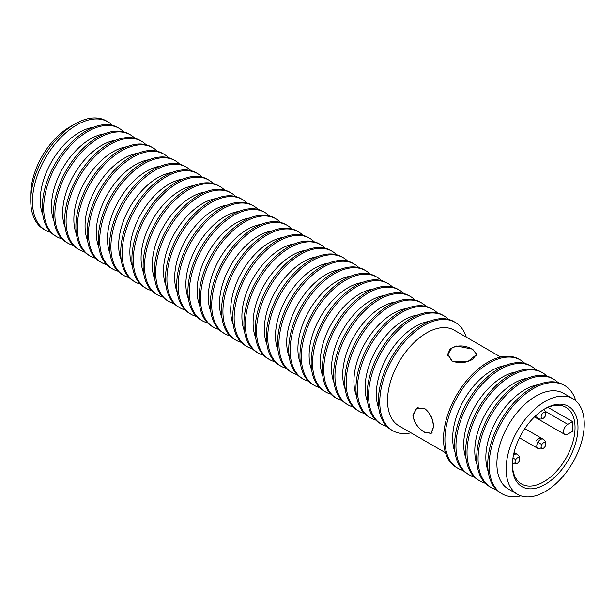 <?xml version="1.0" encoding="UTF-8"?>
<svg xmlns="http://www.w3.org/2000/svg" width="615" height="615" viewBox="0 0 615 615"><rect width="100%" height="100%" fill="white"/><g stroke="black" fill="none" stroke-linecap="round" stroke-linejoin="round"><path stroke-width="0.92" d="M472.443 359.406L476.656 354.302L472.443 349.212C465.663 345.469 458.882 344.954 452.102 347.66L447.889 354.302L452.102 360.959C458.882 363.65 465.663 363.134 472.443 359.406M433.383 427.064C433.221 419.322 430.285 413.188 424.558 408.668L416.686 408.345L413.042 415.317C414.087 422.543 417.923 428.155 424.558 432.153L431.069 433.26L433.383 427.064M424.596 408.475C430.4 413.065 433.375 419.292 433.529 427.148L431.192 433.429L424.596 432.299C417.862 428.248 413.964 422.559 412.896 415.233L416.601 408.152L424.596 408.475M451.956 361.09L447.682 354.325L450.157 348.897L456.699 345.976L472.589 349.174L476.863 354.325L467.846 361.551L451.956 361.09M445.468 452.725L398.974 425.88A55.242 31.895 -60 0 1 387.527 400.588A55.242 31.895 -60 0 1 411.643 344.992A55.242 31.895 -60 0 1 454.216 330.194L500.71 357.038M466.262 337.151A62.538 36.108 120 0 0 455.254 322.368A62.538 36.108 120 0 0 407.061 339.126A62.538 36.108 120 0 0 379.763 402.064A62.538 36.108 120 0 0 392.716 430.692A62.538 36.108 120 0 0 411.02 432.837M455.254 322.368L453.855 321.56A62.538 36.108 120 0 0 405.662 338.319A62.538 36.108 120 0 0 378.363 401.257A62.538 36.108 120 0 0 391.317 429.885L392.716 430.692M378.871 408.66A55.242 31.895 -60 0 1 376.326 394.123A55.242 31.895 -60 0 1 429.247 321.399M448.566 319.4A62.538 36.108 120 0 0 444.053 315.902A62.538 36.108 120 0 0 395.86 332.661A62.538 36.108 120 0 0 368.562 395.591A62.538 36.108 120 0 0 381.515 424.219A62.538 36.108 120 0 0 386.804 426.38M444.053 315.902L442.654 315.095A62.538 36.108 120 0 0 394.461 331.846A62.538 36.108 120 0 0 367.163 394.784A62.538 36.108 120 0 0 380.116 423.412L381.515 424.219M367.67 402.187A55.242 31.895 -60 0 1 365.125 387.65A55.242 31.895 -60 0 1 418.046 314.926M437.365 312.935A62.538 36.108 120 0 0 432.852 309.437A62.538 36.108 120 0 0 384.659 326.188A62.538 36.108 120 0 0 357.361 389.126A62.538 36.108 120 0 0 370.315 417.754A62.538 36.108 120 0 0 375.596 419.914M432.852 309.437L431.446 308.63A62.538 36.108 120 0 0 383.26 325.381A62.538 36.108 120 0 0 355.962 388.319A62.538 36.108 120 0 0 368.908 416.947L370.315 417.754M356.462 395.722A55.242 31.895 -60 0 1 353.925 381.185A55.242 31.895 -60 0 1 406.846 308.461M426.164 306.47A62.538 36.108 120 0 0 421.644 302.964A62.538 36.108 120 0 0 373.451 319.723A62.538 36.108 120 0 0 346.153 382.661A62.538 36.108 120 0 0 359.106 411.289A62.538 36.108 120 0 0 364.395 413.449M421.644 302.964L420.245 302.157A62.538 36.108 120 0 0 372.052 318.916A62.538 36.108 120 0 0 344.754 381.854A62.538 36.108 120 0 0 357.707 410.482L359.106 411.289M345.261 389.257A55.242 31.895 -60 0 1 342.716 374.72A55.242 31.895 -60 0 1 395.645 301.996M414.956 299.997A62.538 36.108 120 0 0 410.443 296.499A62.538 36.108 120 0 0 362.25 313.258A62.538 36.108 120 0 0 334.952 376.188A62.538 36.108 120 0 0 347.906 404.816A62.538 36.108 120 0 0 353.195 406.976M410.443 296.499L409.044 295.692A62.538 36.108 120 0 0 360.851 312.443A62.538 36.108 120 0 0 333.553 375.381A62.538 36.108 120 0 0 346.506 404.009L347.906 404.816M334.06 382.784A55.242 31.895 -60 0 1 331.516 368.247A55.242 31.895 -60 0 1 384.437 295.523M403.755 293.532A62.538 36.108 120 0 0 399.243 290.034A62.538 36.108 120 0 0 351.05 306.785A62.538 36.108 120 0 0 323.751 369.723A62.538 36.108 120 0 0 336.705 398.351A62.538 36.108 120 0 0 341.994 400.511M399.243 290.034L397.844 289.227A62.538 36.108 120 0 0 349.651 305.978A62.538 36.108 120 0 0 322.352 368.915A62.538 36.108 120 0 0 335.306 397.544L336.705 398.351M322.86 376.319A55.242 31.895 -60 0 1 320.315 361.781A55.242 31.895 -60 0 1 373.236 289.058M392.555 287.067A62.538 36.108 120 0 0 388.042 283.561A62.538 36.108 120 0 0 339.849 300.32A62.538 36.108 120 0 0 312.551 363.257A62.538 36.108 120 0 0 325.504 391.886A62.538 36.108 120 0 0 330.785 394.046M388.042 283.561L386.635 282.754A62.538 36.108 120 0 0 338.45 299.513A62.538 36.108 120 0 0 311.152 362.443A62.538 36.108 120 0 0 324.097 391.079L325.504 391.886M311.651 369.853A55.242 31.895 -60 0 1 309.114 355.316A55.242 31.895 -60 0 1 362.035 282.585M381.354 280.594A62.538 36.108 120 0 0 376.834 277.096A62.538 36.108 120 0 0 328.641 293.855A62.538 36.108 120 0 0 301.342 356.785A62.538 36.108 120 0 0 314.296 385.413A62.538 36.108 120 0 0 319.585 387.573M376.834 277.096L375.434 276.289A62.538 36.108 120 0 0 327.242 293.04A62.538 36.108 120 0 0 299.943 355.977A62.538 36.108 120 0 0 312.897 384.606L314.296 385.413M300.451 363.38A55.242 31.895 -60 0 1 297.906 348.843A55.242 31.895 -60 0 1 350.834 276.12M370.145 274.129A62.538 36.108 120 0 0 365.633 270.631A62.538 36.108 120 0 0 317.44 287.382A62.538 36.108 120 0 0 290.142 350.319A62.538 36.108 120 0 0 303.095 378.948A62.538 36.108 120 0 0 308.384 381.108M365.633 270.631L364.234 269.824A62.538 36.108 120 0 0 316.041 286.575A62.538 36.108 120 0 0 288.743 349.512A62.538 36.108 120 0 0 301.696 378.14L303.095 378.948M289.25 356.915A55.242 31.895 -60 0 1 286.705 342.378A55.242 31.895 -60 0 1 339.626 269.654M358.945 267.663A62.538 36.108 120 0 0 354.432 264.158A62.538 36.108 120 0 0 306.239 280.917A62.538 36.108 120 0 0 278.941 343.854A62.538 36.108 120 0 0 291.894 372.482A62.538 36.108 120 0 0 297.183 374.643M354.432 264.158L353.033 263.351A62.538 36.108 120 0 0 304.84 280.109A62.538 36.108 120 0 0 277.542 343.039A62.538 36.108 120 0 0 290.495 371.675L291.894 372.482M278.049 350.45A55.242 31.895 -60 0 1 275.505 335.913A55.242 31.895 -60 0 1 328.425 263.182M347.744 261.19A62.538 36.108 120 0 0 343.232 257.693A62.538 36.108 120 0 0 295.039 274.451A62.538 36.108 120 0 0 267.74 337.381A62.538 36.108 120 0 0 280.694 366.01A62.538 36.108 120 0 0 285.975 368.17M343.232 257.693L341.825 256.886A62.538 36.108 120 0 0 293.639 273.637A62.538 36.108 120 0 0 266.341 336.574A62.538 36.108 120 0 0 279.287 365.202L280.694 366.01M266.841 343.977A55.242 31.895 -60 0 1 264.304 329.44A55.242 31.895 -60 0 1 317.225 256.716M336.543 254.725A62.538 36.108 120 0 0 332.023 251.228A62.538 36.108 120 0 0 283.83 267.979A62.538 36.108 120 0 0 256.532 330.916A62.538 36.108 120 0 0 269.485 359.544A62.538 36.108 120 0 0 274.774 361.705M332.023 251.228L330.624 250.42A62.538 36.108 120 0 0 282.431 267.171A62.538 36.108 120 0 0 255.133 330.109A62.538 36.108 120 0 0 268.086 358.737L269.485 359.544M255.64 337.512A55.242 31.895 -60 0 1 253.096 322.975A55.242 31.895 -60 0 1 306.024 250.251M325.335 248.26A62.538 36.108 120 0 0 320.822 244.755A62.538 36.108 120 0 0 272.63 261.513A62.538 36.108 120 0 0 245.331 324.451A62.538 36.108 120 0 0 258.285 353.079A62.538 36.108 120 0 0 263.574 355.239M320.822 244.755L319.423 243.947A62.538 36.108 120 0 0 271.23 260.706A62.538 36.108 120 0 0 243.932 323.636A62.538 36.108 120 0 0 256.886 352.272L258.285 353.079M244.439 331.047A55.242 31.895 -60 0 1 241.895 316.51A55.242 31.895 -60 0 1 294.816 243.778M314.134 241.787A62.538 36.108 120 0 0 309.622 238.289A62.538 36.108 120 0 0 261.429 255.048A62.538 36.108 120 0 0 234.131 317.978A62.538 36.108 120 0 0 247.084 346.606A62.538 36.108 120 0 0 252.373 348.767M309.622 238.289L308.223 237.482A62.538 36.108 120 0 0 260.03 254.233A62.538 36.108 120 0 0 232.731 317.171A62.538 36.108 120 0 0 245.685 345.799L247.084 346.606M233.231 324.574A55.242 31.895 -60 0 1 230.694 310.037A55.242 31.895 -60 0 1 283.615 237.313M302.934 235.322A62.538 36.108 120 0 0 298.413 231.824A62.538 36.108 120 0 0 250.228 248.575A62.538 36.108 120 0 0 222.93 311.513A62.538 36.108 120 0 0 235.883 340.141A62.538 36.108 120 0 0 241.165 342.301M298.413 231.824L297.014 231.017A62.538 36.108 120 0 0 248.829 247.768A62.538 36.108 120 0 0 221.531 310.706A62.538 36.108 120 0 0 234.476 339.334L235.883 340.141M222.03 318.109A55.242 31.895 -60 0 1 219.494 303.572A55.242 31.895 -60 0 1 272.414 230.848M291.725 228.857A62.538 36.108 120 0 0 287.213 225.351A62.538 36.108 120 0 0 239.02 242.11A62.538 36.108 120 0 0 211.721 305.048A62.538 36.108 120 0 0 224.675 333.676A62.538 36.108 120 0 0 229.964 335.836M287.213 225.351L285.814 224.544A62.538 36.108 120 0 0 237.621 241.303A62.538 36.108 120 0 0 210.322 304.233A62.538 36.108 120 0 0 223.276 332.869L224.675 333.676M210.83 311.644A55.242 31.895 -60 0 1 208.285 297.107A55.242 31.895 -60 0 1 261.214 224.375M280.525 222.384A62.538 36.108 120 0 0 276.012 218.886A62.538 36.108 120 0 0 227.819 235.637A62.538 36.108 120 0 0 200.521 298.575A62.538 36.108 120 0 0 213.474 327.203A62.538 36.108 120 0 0 218.763 329.363M276.012 218.886L274.613 218.079A62.538 36.108 120 0 0 226.42 234.83A62.538 36.108 120 0 0 199.122 297.768A62.538 36.108 120 0 0 212.075 326.396L213.474 327.203M199.629 305.171A55.242 31.895 -60 0 1 197.084 290.634A55.242 31.895 -60 0 1 250.005 217.91M269.324 215.919A62.538 36.108 120 0 0 264.811 212.421A62.538 36.108 120 0 0 216.618 229.172A62.538 36.108 120 0 0 189.32 292.11A62.538 36.108 120 0 0 202.274 320.738A62.538 36.108 120 0 0 207.562 322.898M264.811 212.421L263.412 211.614A62.538 36.108 120 0 0 215.219 228.365A62.538 36.108 120 0 0 187.921 291.302A62.538 36.108 120 0 0 200.874 319.931L202.274 320.738M188.421 298.706A55.242 31.895 -60 0 1 185.884 284.168A55.242 31.895 -60 0 1 238.804 211.445M258.123 209.454A62.538 36.108 120 0 0 253.603 205.948A62.538 36.108 120 0 0 205.418 222.707A62.538 36.108 120 0 0 178.119 285.644A62.538 36.108 120 0 0 191.065 314.273A62.538 36.108 120 0 0 196.354 316.433M253.603 205.948L252.204 205.141A62.538 36.108 120 0 0 204.011 221.9A62.538 36.108 120 0 0 176.713 284.83A62.538 36.108 120 0 0 189.666 313.458L191.065 314.273M177.22 292.24A55.242 31.895 -60 0 1 174.683 277.703A55.242 31.895 -60 0 1 227.604 204.972M246.915 202.981A62.538 36.108 120 0 0 242.402 199.483A62.538 36.108 120 0 0 194.209 216.234A62.538 36.108 120 0 0 166.911 279.172A62.538 36.108 120 0 0 179.864 307.8A62.538 36.108 120 0 0 185.153 309.96M242.402 199.483L241.003 198.676A62.538 36.108 120 0 0 192.81 215.427A62.538 36.108 120 0 0 165.512 278.364A62.538 36.108 120 0 0 178.465 306.993L179.864 307.8M166.019 285.767A55.242 31.895 -60 0 1 163.475 271.23A55.242 31.895 -60 0 1 216.403 198.507M235.714 196.516A62.538 36.108 120 0 0 231.202 193.018A62.538 36.108 120 0 0 183.009 209.769A62.538 36.108 120 0 0 155.71 272.706A62.538 36.108 120 0 0 168.664 301.335A62.538 36.108 120 0 0 173.953 303.495M231.202 193.018L229.802 192.211A62.538 36.108 120 0 0 181.61 208.962A62.538 36.108 120 0 0 154.311 271.899A62.538 36.108 120 0 0 167.265 300.527L168.664 301.335M154.819 279.302A55.242 31.895 -60 0 1 152.274 264.765A55.242 31.895 -60 0 1 205.195 192.041M224.513 190.043A62.538 36.108 120 0 0 220.001 186.545A62.538 36.108 120 0 0 171.808 203.304A62.538 36.108 120 0 0 144.51 266.241A62.538 36.108 120 0 0 157.463 294.869A62.538 36.108 120 0 0 162.752 297.03M220.001 186.545L218.602 185.738A62.538 36.108 120 0 0 170.409 202.496A62.538 36.108 120 0 0 143.111 265.426A62.538 36.108 120 0 0 156.064 294.055L157.463 294.869M143.61 272.837A55.242 31.895 -60 0 1 141.073 258.3A55.242 31.895 -60 0 1 193.994 185.569M213.313 183.578A62.538 36.108 120 0 0 208.793 180.08A62.538 36.108 120 0 0 160.607 196.831A62.538 36.108 120 0 0 133.309 259.768A62.538 36.108 120 0 0 146.255 288.397A62.538 36.108 120 0 0 151.544 290.557M208.793 180.08L207.393 179.273A62.538 36.108 120 0 0 159.2 196.024A62.538 36.108 120 0 0 131.902 258.961A62.538 36.108 120 0 0 144.856 287.589L146.255 288.397M132.41 266.364A55.242 31.895 -60 0 1 129.873 251.827A55.242 31.895 -60 0 1 182.793 179.103M202.104 177.112A62.538 36.108 120 0 0 197.592 173.615A62.538 36.108 120 0 0 149.399 190.366A62.538 36.108 120 0 0 122.101 253.303A62.538 36.108 120 0 0 135.054 281.931A62.538 36.108 120 0 0 140.343 284.092M197.592 173.615L196.193 172.8A62.538 36.108 120 0 0 148 189.558A62.538 36.108 120 0 0 120.701 252.496A62.538 36.108 120 0 0 133.655 281.124L135.054 281.931M121.209 259.899A55.242 31.895 -60 0 1 118.664 245.362A55.242 31.895 -60 0 1 171.585 172.638M190.904 170.639A62.538 36.108 120 0 0 186.391 167.142A62.538 36.108 120 0 0 138.198 183.9A62.538 36.108 120 0 0 110.9 246.838A62.538 36.108 120 0 0 123.853 275.466A62.538 36.108 120 0 0 129.142 277.626M186.391 167.142L184.992 166.334A62.538 36.108 120 0 0 136.799 183.093A62.538 36.108 120 0 0 109.501 246.023A62.538 36.108 120 0 0 122.454 274.651L123.853 275.466M110.008 253.434A55.242 31.895 -60 0 1 107.464 238.889A55.242 31.895 -60 0 1 160.384 166.165M179.703 164.174A62.538 36.108 120 0 0 175.19 160.676A62.538 36.108 120 0 0 126.998 177.428A62.538 36.108 120 0 0 99.699 240.365A62.538 36.108 120 0 0 112.653 268.993A62.538 36.108 120 0 0 117.942 271.154M175.19 160.676L173.784 159.869A62.538 36.108 120 0 0 125.598 176.62A62.538 36.108 120 0 0 98.3 239.558A62.538 36.108 120 0 0 111.254 268.186L112.653 268.993M98.8 246.961A55.242 31.895 -60 0 1 96.263 232.424A55.242 31.895 -60 0 1 149.184 159.7M168.502 157.709A62.538 36.108 120 0 0 163.982 154.211A62.538 36.108 120 0 0 115.797 170.962A62.538 36.108 120 0 0 88.499 233.9A62.538 36.108 120 0 0 101.444 262.528A62.538 36.108 120 0 0 106.733 264.688M163.982 154.211L162.583 153.396A62.538 36.108 120 0 0 114.39 170.155A62.538 36.108 120 0 0 87.092 233.093A62.538 36.108 120 0 0 100.045 261.721L101.444 262.528M87.599 240.496A55.242 31.895 -60 0 1 85.055 225.959A55.242 31.895 -60 0 1 137.983 153.235M157.294 151.236A62.538 36.108 120 0 0 152.781 147.738A62.538 36.108 120 0 0 104.588 164.497A62.538 36.108 120 0 0 77.29 227.435A62.538 36.108 120 0 0 90.244 256.063A62.538 36.108 120 0 0 95.533 258.223M152.781 147.738L151.382 146.931A62.538 36.108 120 0 0 103.189 163.69A62.538 36.108 120 0 0 75.891 226.62A62.538 36.108 120 0 0 88.844 255.248L90.244 256.063M76.398 234.031A55.242 31.895 -60 0 1 73.854 219.486A55.242 31.895 -60 0 1 126.775 146.762M146.093 144.771A62.538 36.108 120 0 0 141.581 141.273A62.538 36.108 120 0 0 93.388 158.024A62.538 36.108 120 0 0 66.089 220.962A62.538 36.108 120 0 0 79.043 249.59A62.538 36.108 120 0 0 84.332 251.75M141.581 141.273L140.182 140.466A62.538 36.108 120 0 0 91.989 157.217A62.538 36.108 120 0 0 64.69 220.155A62.538 36.108 120 0 0 77.644 248.783L79.043 249.59M65.198 227.558A55.242 31.895 -60 0 1 62.653 213.021A55.242 31.895 -60 0 1 115.574 140.297M134.893 138.306A62.538 36.108 120 0 0 130.38 134.808A62.538 36.108 120 0 0 82.187 151.559A62.538 36.108 120 0 0 54.889 214.497A62.538 36.108 120 0 0 67.842 243.125A62.538 36.108 120 0 0 73.124 245.285M130.38 134.808L128.973 133.993A62.538 36.108 120 0 0 80.788 150.752A62.538 36.108 120 0 0 53.49 213.689A62.538 36.108 120 0 0 66.443 242.318L67.842 243.125M53.989 221.093A55.242 31.895 -60 0 1 51.452 206.555A55.242 31.895 -60 0 1 104.373 133.832M123.692 131.833A62.538 36.108 120 0 0 119.172 128.335A62.538 36.108 120 0 0 70.986 145.094A62.538 36.108 120 0 0 43.688 208.031A62.538 36.108 120 0 0 56.634 236.66A62.538 36.108 120 0 0 61.923 238.82M119.172 128.335L117.772 127.528A62.538 36.108 120 0 0 69.58 144.287A62.538 36.108 120 0 0 42.281 207.217A62.538 36.108 120 0 0 55.235 235.845L56.634 236.66M42.789 214.627A55.242 31.895 -60 0 1 40.244 200.083A55.242 31.895 -60 0 1 93.173 127.359M112.484 125.368A62.538 36.108 120 0 0 107.971 121.87A62.538 36.108 120 0 0 76.706 124.968A62.538 36.108 120 0 0 32.48 201.559A62.538 36.108 120 0 0 45.433 230.187A62.538 36.108 120 0 0 50.722 232.347M30.75 200.559L30.75 194.601A55.242 31.895 120 0 1 69.81 126.944L74.969 123.969A62.538 36.108 120 0 0 30.75 200.559A62.538 36.108 120 0 0 43.703 229.187L45.433 230.187M463.072 470.444A62.538 36.108 -60 0 1 457.86 468.299L456.476 467.5A62.538 36.108 -60 0 1 443.523 438.872A62.538 36.108 -60 0 1 470.821 375.934A62.538 36.108 -60 0 1 519.014 359.183L520.398 359.983A62.538 36.108 -60 0 1 524.856 363.427M457.86 468.299A62.538 36.108 -60 0 1 444.906 439.671A62.538 36.108 -60 0 1 472.205 376.734A62.538 36.108 -60 0 1 520.398 359.983M455.031 452.271A55.242 31.895 -60 0 1 452.671 438.195A55.242 31.895 -60 0 1 505.107 365.548M474.127 476.825A62.538 36.108 -60 0 1 468.914 474.68L467.531 473.888A62.538 36.108 -60 0 1 454.577 445.26A62.538 36.108 -60 0 1 481.876 382.322A62.538 36.108 -60 0 1 530.068 365.564L531.452 366.363A62.538 36.108 -60 0 1 535.911 369.807M468.914 474.68A62.538 36.108 -60 0 1 455.961 446.052A62.538 36.108 -60 0 1 483.259 383.122A62.538 36.108 -60 0 1 531.452 366.363M466.085 458.659A55.242 31.895 -60 0 1 463.725 444.584A55.242 31.895 -60 0 1 516.162 371.929M485.181 483.205A62.538 36.108 -60 0 1 479.969 481.068L478.585 480.269A62.538 36.108 -60 0 1 465.64 451.641A62.538 36.108 -60 0 1 492.938 388.703A62.538 36.108 -60 0 1 541.123 371.952L542.507 372.744A62.538 36.108 -60 0 1 546.966 376.188M479.969 481.068A62.538 36.108 -60 0 1 467.016 452.44A62.538 36.108 -60 0 1 494.314 389.503A62.538 36.108 -60 0 1 542.507 372.744M477.14 465.04A55.242 31.895 -60 0 1 474.78 450.964A55.242 31.895 -60 0 1 527.216 378.31M496.236 489.586A62.538 36.108 -60 0 1 491.024 487.449L489.648 486.649A62.538 36.108 -60 0 1 476.694 458.021A62.538 36.108 -60 0 1 503.993 395.084A62.538 36.108 -60 0 1 552.178 378.333L553.562 379.132A62.538 36.108 -60 0 1 558.02 382.576M491.024 487.449A62.538 36.108 -60 0 1 478.07 458.821A62.538 36.108 -60 0 1 505.369 395.883A62.538 36.108 -60 0 1 553.562 379.132M488.195 471.421A55.242 31.895 -60 0 1 485.842 457.345A55.242 31.895 -60 0 1 538.271 384.69M520.905 495.859A62.538 36.108 -60 0 1 502.078 493.83L500.702 493.03A62.538 36.108 -60 0 1 487.749 464.402A62.538 36.108 -60 0 1 515.047 401.472A62.538 36.108 -60 0 1 563.24 384.713L564.616 385.513A62.538 36.108 -60 0 1 575.786 400.803M502.078 493.83A62.538 36.108 -60 0 1 489.125 465.201A62.538 36.108 -60 0 1 516.423 402.264A62.538 36.108 -60 0 1 564.616 385.513M517.569 494.345L508.336 489.017A55.242 31.895 -60 0 1 496.897 463.725A55.242 31.895 -60 0 1 521.005 408.137A55.242 31.895 -60 0 1 563.578 393.339L572.811 398.666A55.242 31.895 120 0 0 545.19 401.403A55.242 31.895 120 0 0 506.13 469.06A55.242 31.895 120 0 0 517.569 494.345A55.242 31.895 120 0 0 560.134 479.546A55.242 31.895 120 0 0 584.25 423.958A55.242 31.895 120 0 0 572.811 398.666M545.19 408.637L545.19 408.637A46.379 26.776 120 0 0 512.387 465.44A46.379 26.776 120 0 0 545.19 484.374A46.379 26.776 120 0 0 577.985 427.571A46.379 26.776 120 0 0 545.19 408.637L545.19 408.637M512.403 464.579A44.295 25.576 120 0 0 521.566 484.02A44.295 25.576 120 0 0 543.714 481.822A44.295 25.576 120 0 0 572.65 442.792A44.295 25.576 120 0 0 565.862 407.291A44.295 25.576 120 0 0 544.444 409.075M572.542 421.567A44.295 25.576 -60 0 1 572.542 431.353L567.76 434.113A5.996 3.459 -60 0 1 564.762 434.413A5.996 3.459 -60 0 1 563.847 429.608A5.996 3.459 -60 0 1 567.76 424.327L572.542 421.567L547.95 407.376M512.426 463.679A5.312 3.067 120 0 0 515.209 462.695M524.81 428.601L543.183 439.21A5.312 5.312 0 0 1 545.69 445.091L545.69 445.091A3.298 1.907 120 0 0 544.698 442.523A3.298 1.907 120 0 0 541.83 444.568L537.871 442.285A5.312 3.067 120 0 0 537.871 448.42A5.312 3.067 120 0 0 541.262 447.651M541.83 444.568A3.298 1.907 120 0 0 541.492 448.081A3.298 1.907 120 0 0 544.213 447.651A3.298 1.907 120 0 0 545.128 446.467M545.128 416.378A3.298 1.907 120 0 0 545.69 415.002A3.298 1.907 120 0 0 544.698 412.434A3.298 1.907 120 0 0 541.83 414.479A3.298 1.907 120 0 0 541.492 417.992A3.298 1.907 120 0 0 544.213 417.562A3.298 1.907 120 0 0 545.128 416.378M514.071 452.494L517.13 454.254A5.312 5.312 0 0 1 519.629 460.135L519.629 460.135A3.298 1.907 120 0 0 518.645 457.568A3.298 1.907 120 0 0 515.77 459.613L512.971 457.998M515.77 459.613A3.298 1.907 120 0 0 515.432 463.126A3.298 1.907 120 0 0 518.153 462.695A3.298 1.907 120 0 0 519.068 461.511M107.971 121.87L106.241 120.871A62.538 36.108 120 0 0 74.969 123.969L69.81 126.944M545.282 411.35L567.76 424.327M536.91 414.641A5.312 3.067 120 0 0 537.871 418.331A5.312 5.312 0 0 0 544.213 417.562M543.183 439.21A5.312 3.067 120 0 0 537.871 442.285M517.13 454.254A5.312 3.067 120 0 0 513.456 455.269M476.656 355.47L476.656 354.302M432.084 432.676L431.069 433.26M534.458 416.916L564.762 434.413M534.819 416.57L537.871 418.331M519.49 437.811L537.871 448.42M544.213 447.651A5.312 5.312 0 0 0 543.806 439.633A5.312 5.312 0 0 0 535.926 441.155M545.69 415.002A5.312 5.312 0 0 0 543.752 409.498M518.153 462.695A5.312 5.312 0 0 0 513.817 453.586M418.154 407.499L416.686 408.345M447.889 355.993L447.889 354.302"/></g></svg>
